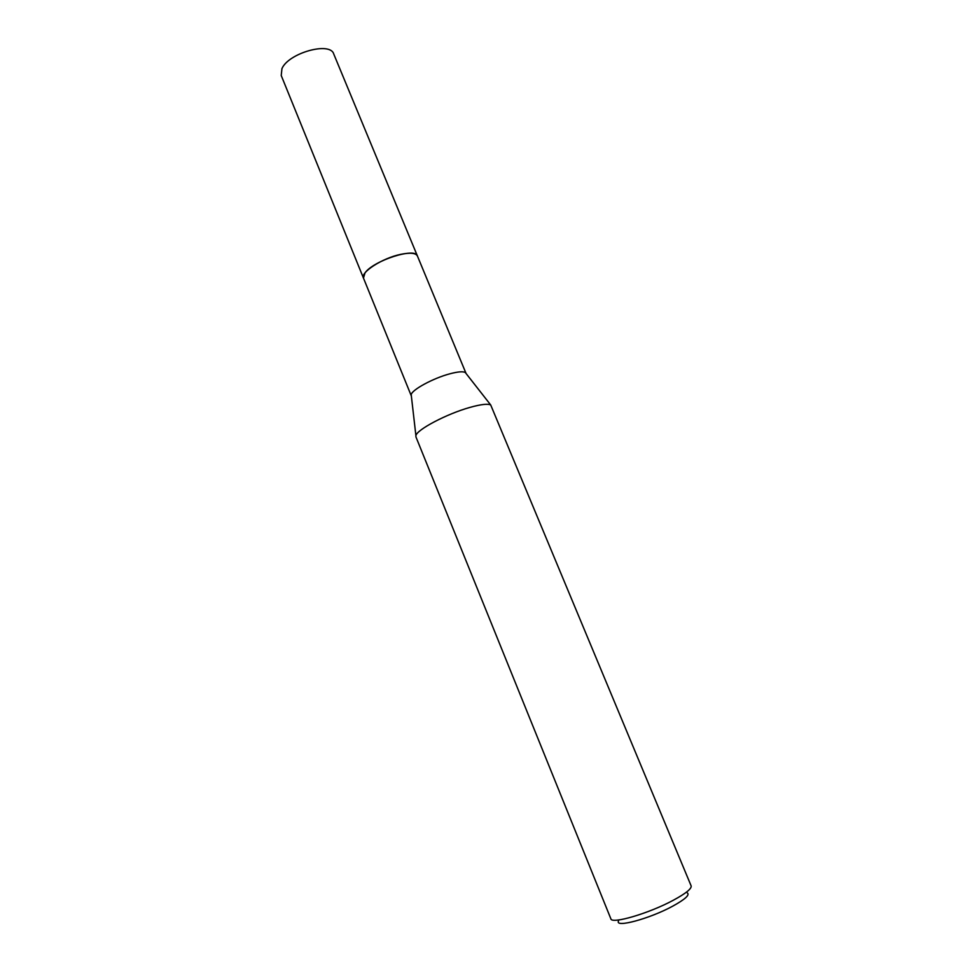 <?xml version="1.0" encoding="UTF-8"?>
<svg xmlns="http://www.w3.org/2000/svg" width="972" height="972" viewBox="0 0 972 972"><rect width="100%" height="100%" fill="white"/><g stroke="black" fill="none" stroke-linecap="round" stroke-linejoin="round"><path stroke-width="1.46" d="M363.577 278.344L363.467 278.101C360.138 272.427 382.385 258.102 400.743 254.36C410.233 252.441 415.785 252.975 417.413 255.988L466.074 373.503M363.552 278.271C359.725 272.719 382.154 258.127 400.743 254.348C410.439 252.392 416.016 252.987 417.474 256.158M411.338 395.944L411.205 394.705C411.666 389.881 433.281 378.132 449.963 373.783C457.909 371.681 463.024 371.255 465.309 372.519L466.013 373.309M415.931 436.89L415.907 435.675C416.575 429.794 446.853 413.817 469.901 407.414C480.848 404.34 487.786 403.538 490.714 404.984L691.141 885.893C691.772 888.675 685.855 893.438 673.389 900.206C649.065 913.401 611.473 924.408 610.866 918.807L415.931 436.89M618.532 920.934C614.438 928.187 649.551 918.807 672.685 906.183C685.333 899.209 690.156 894.75 687.18 892.782M417.413 255.964C415.542 247.07 373.321 260.63 364.998 272.925L363.467 278.101L281.224 75.5L281.953 68.599C288.55 52.95 330.249 41.322 333.724 53.97L417.51 256.231M363.479 278.101L411.253 395.762M411.205 394.705L415.907 435.675M465.309 372.519L490.714 404.984"/></g></svg>
